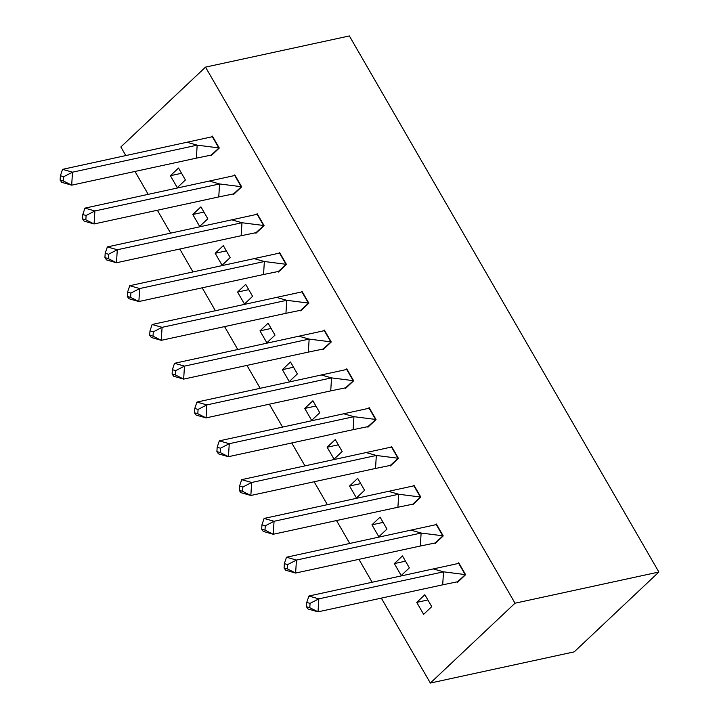 <?xml version="1.0" encoding="UTF-8"?>
<svg xmlns="http://www.w3.org/2000/svg" width="719" height="719" viewBox="0 0 719 719"><rect width="100%" height="100%" fill="white"/><g stroke="black" fill="none" stroke-linecap="round" stroke-linejoin="round"><path stroke-width="1.08" d="M125.843 155.628L120.846 146.973L205.517 67.128L349.371 35.95L658.874 572.027L574.202 651.872L430.348 683.05L381.322 598.127M372.181 582.3L358.925 559.337M349.793 543.51L336.528 520.547M327.397 504.729L314.14 481.757M305 465.939L291.743 442.976M282.603 427.149L269.346 404.186M260.215 388.359L246.95 365.396M237.818 349.569L224.562 326.606M215.421 310.779L202.165 287.816M193.025 271.998L179.768 249.026M170.637 233.208L157.371 210.245M148.24 194.418L134.983 171.455M430.348 683.05L515.02 603.205L658.874 572.027M205.517 67.128L515.02 603.205M431.751 606.656L424.857 594.721L416.732 602.387L423.626 614.323L431.751 606.656M457.212 581.896L457.491 582.381L465.615 574.715L458.731 562.779L457.994 563.471M409.354 567.866L402.469 555.931L394.336 563.597L401.229 575.533L409.354 567.866M434.815 543.106L435.094 543.591L443.228 535.925L436.334 523.989L435.597 524.681M386.966 529.076L380.072 517.141L371.939 524.807L378.832 536.742L386.966 529.076M412.418 504.316L412.697 504.801L420.831 497.135L413.937 485.199L413.2 485.9M364.569 490.286L357.676 478.351L349.551 486.017L356.435 497.952L364.569 490.286M390.031 465.526L390.309 466.011L398.434 458.354L391.54 446.418L390.812 447.11M342.172 451.496L335.279 439.57L327.154 447.227L334.047 459.162L342.172 451.496M367.634 426.744L367.912 427.23L376.037 419.563L369.153 407.628L368.416 408.32M319.775 412.715L312.891 400.78L304.757 408.446L311.651 420.381L319.775 412.715M345.237 387.954L345.515 388.44L353.649 380.773L346.756 368.838L346.019 369.53M297.387 373.925L290.494 361.99L282.369 369.656L289.254 381.591L297.387 373.925M322.84 349.164L323.128 349.65L331.252 341.983L324.359 330.048L323.622 330.74M274.991 335.135L268.097 323.199L259.972 330.866L266.857 342.801L274.991 335.135M300.452 310.374L300.731 310.86L308.855 303.193L301.971 291.258L301.234 291.959M252.594 296.345L245.7 284.409L237.576 292.076L244.469 304.011L252.594 296.345M278.055 271.584L278.334 272.07L286.459 264.412L279.574 252.477L278.837 253.169M230.197 257.555L223.312 245.619L215.179 253.286L222.072 265.221L230.197 257.555M255.658 232.794L255.937 233.289L264.071 225.622L257.177 213.687L256.44 214.379M207.809 218.774L200.916 206.838L192.791 214.496L199.675 226.431L207.809 218.774M233.262 194.013L233.549 194.498L241.674 186.832L234.78 174.897L234.043 175.589M185.412 179.984L178.519 168.048L170.394 175.715L177.287 187.65L185.412 179.984M210.874 155.223L211.152 155.708L219.277 148.042L212.393 136.107L211.656 136.799M427.886 599.97L416.732 602.387M405.498 561.179L394.336 563.597M383.101 522.389L371.939 524.807M360.704 483.599L349.551 486.017M338.307 444.809L327.154 447.227M315.92 406.019L304.757 408.446M293.523 367.238L282.369 369.656M271.126 328.448L259.972 330.866M248.738 289.658L237.576 292.076M226.341 250.868L215.179 253.286M203.944 212.078L192.791 214.496M181.548 173.297L170.394 175.715M433.566 568.999L443.515 571.83L465.148 574.58L458.686 563.39L308.891 596.024L318.841 598.855L443.515 571.83L442.697 584.826L457.527 581.77L465.499 574.508M457.527 581.77L458.318 581.599M310.06 603.367L306.743 602.423L306.465 606.755L308.065 609.011L318.023 611.842L309.79 607.699L310.06 603.367L318.841 598.855L318.023 611.842L442.697 584.826M306.743 602.423L308.891 596.024M306.465 606.755L309.79 607.699M411.169 530.209L421.127 533.04L442.751 535.79L436.298 524.6L286.495 557.234L296.453 560.065L421.127 533.04L420.3 546.036L435.139 542.98L443.102 535.718M435.139 542.98L435.93 542.809M287.663 564.577L284.347 563.633L284.077 567.965L285.677 570.221L295.626 573.052L287.393 568.909L287.663 564.577L296.453 560.065L295.626 573.052L420.3 546.036M284.347 563.633L286.495 557.234M284.077 567.965L287.393 568.909M388.772 491.419L398.73 494.25L420.363 497.009L413.901 485.819L264.098 518.444L274.056 521.275L398.73 494.25L397.913 507.246L412.742 504.19L420.705 496.928M412.742 504.19L413.533 504.019M265.275 525.787L261.95 524.843L261.68 529.175L263.28 531.44L273.238 534.271L264.996 530.119L265.275 525.787L274.056 521.275L273.238 534.271L397.913 507.246M261.95 524.843L264.098 518.444M261.68 529.175L264.996 530.119M366.375 452.637L376.334 455.46L397.967 458.219L391.504 447.029L241.701 479.654L251.659 482.485L376.334 455.46L375.516 468.455L390.345 465.4L398.317 458.138M390.345 465.4L391.136 465.229M242.878 486.997L239.562 486.053L239.283 490.385L240.883 492.65L250.841 495.481L242.6 491.329L242.878 486.997L251.659 482.485L250.841 495.481L375.516 468.455M239.562 486.053L241.701 479.654M239.283 490.385L242.6 491.329M343.988 413.847L353.937 416.678L375.57 419.429L369.108 408.239L219.313 440.864L229.262 443.695L353.937 416.678L353.119 429.665L367.948 426.619L375.92 419.357M367.948 426.619L368.748 426.439M220.481 448.207L217.165 447.263L216.886 451.595L218.486 453.86L228.444 456.691L220.212 452.539L220.481 448.207L229.262 443.695L228.444 456.691L353.119 429.665M217.165 447.263L219.313 440.864M216.886 451.595L220.212 452.539M321.591 375.057L331.549 377.888L353.173 380.639L346.72 369.449L196.916 402.083L206.874 404.905L331.549 377.888L330.722 390.884L345.56 387.829L353.523 380.567M345.56 387.829L346.351 387.658M198.085 409.426L194.768 408.482L194.498 412.805L196.098 415.07L206.047 417.901L197.815 413.749L198.085 409.426L206.874 404.905L206.047 417.901L330.722 390.884M194.768 408.482L196.916 402.083M194.498 412.805L197.815 413.749M299.194 336.267L309.152 339.098L330.785 341.849L324.323 330.659L174.519 363.293L184.477 366.124L309.152 339.098L308.334 352.094L323.164 349.039L331.135 341.777M323.164 349.039L323.954 348.868M175.697 370.636L172.371 369.692L172.102 374.024L173.701 376.28L183.66 379.111L175.418 374.967L175.697 370.636L184.477 366.124L183.66 379.111L308.334 352.094M172.371 369.692L174.519 363.293M172.102 374.024L175.418 374.967M276.797 297.477L286.755 300.308L308.388 303.058L301.926 291.878L152.122 324.503L162.081 327.334L286.755 300.308L285.937 313.304L300.767 310.248L308.739 302.987M300.767 310.248L301.558 310.078M153.3 331.845L149.983 330.902L149.705 335.234L151.305 337.499L161.263 340.33L153.03 336.177L153.3 331.845L162.081 327.334L161.263 340.33L285.937 313.304M149.983 330.902L152.122 324.503M149.705 335.234L153.03 336.177M254.409 258.687L264.358 261.518L285.991 264.277L279.529 253.088L129.735 285.713L139.684 288.544L264.358 261.518L263.54 274.514L278.37 271.458L286.342 264.197M278.37 271.458L279.17 271.288M130.903 293.055L127.587 292.112L127.317 296.444L128.908 298.709L138.866 301.54L130.633 297.387L130.903 293.055L139.684 288.544L138.866 301.54L263.54 274.514M127.587 292.112L129.735 285.713M127.317 296.444L130.633 297.387M232.012 219.906L241.97 222.737L263.594 225.487L257.141 214.298L107.338 246.923L117.296 249.754L241.97 222.737L241.144 235.724L255.982 232.668L263.945 225.407M255.982 232.668L256.773 232.498M108.506 254.265L105.19 253.322L104.92 257.654L106.52 259.918L116.469 262.75L108.236 258.597L108.506 254.265L117.296 249.754L116.469 262.75L241.144 235.724M105.19 253.322L107.338 246.923M104.92 257.654L108.236 258.597M209.615 181.116L219.574 183.947L241.207 186.697L234.745 175.508L84.941 208.133L94.899 210.964L219.574 183.947L218.756 196.934L233.585 193.887L241.557 186.625M233.585 193.887L234.376 193.708M86.118 215.475L82.793 214.541L82.523 218.864L84.123 221.128L94.081 223.96L85.84 219.807L86.118 215.475L94.899 210.964L94.081 223.96L218.756 196.934M82.793 214.541L84.941 208.133M82.523 218.864L85.84 219.807M187.219 142.326L197.177 145.157L218.81 147.907L212.348 136.718L62.544 169.351L72.502 172.183L197.177 145.157L196.359 158.153L211.188 155.097L219.16 147.835M211.188 155.097L211.979 154.927M63.721 176.694L60.405 175.751L60.126 180.083L61.726 182.338L71.684 185.169L63.452 181.026L63.721 176.694L72.502 172.183L71.684 185.169L196.359 158.153M60.405 175.751L62.544 169.351M60.126 180.083L63.452 181.026"/></g></svg>
